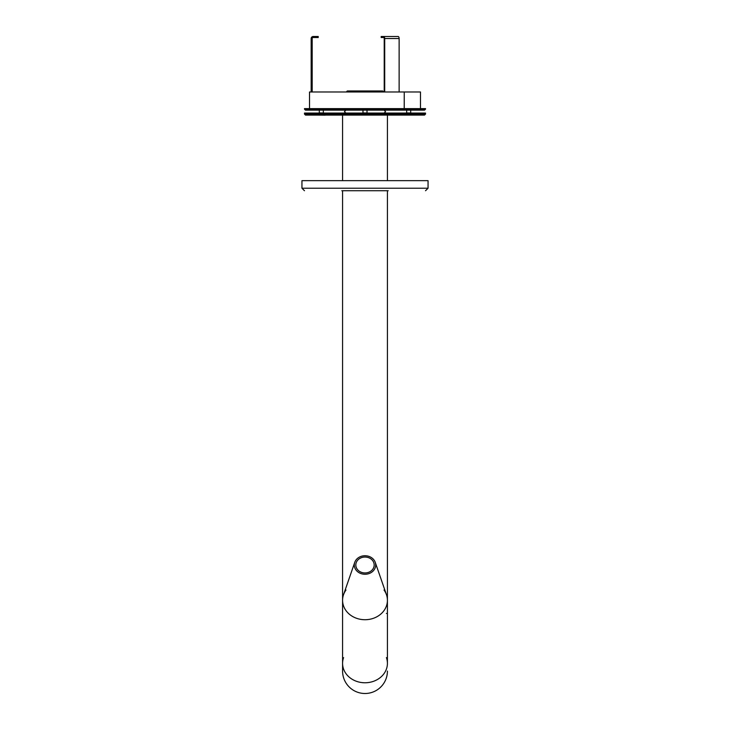 <?xml version="1.0" encoding="UTF-8"?>
<svg xmlns="http://www.w3.org/2000/svg" width="730" height="730" viewBox="0 0 730 730"><rect width="100%" height="100%" fill="white"/><g stroke="black" fill="none" stroke-linecap="round" stroke-linejoin="round"><path stroke-width="1.09" d="M387.42 180.657L387.42 115.085L342.58 115.085L342.58 180.657M369.134 115.085L360.866 115.085M365 115.085L305.478 115.085L304.474 114.072L425.526 114.072L424.522 115.085L365 115.085M425.526 114.072L425.526 113.068L304.474 113.068L304.474 114.072M375.238 562.337A10.694 9.262 180 0 1 366.551 574.163A10.694 9.262 180 0 1 354.305 565.002A10.694 9.262 180 0 1 354.762 562.337A10.694 9.262 180 0 1 365 555.74A10.694 9.262 180 0 1 375.238 562.337L386.471 594.722A22.42 19.418 180 0 1 368.258 619.514A22.42 19.418 180 0 1 342.58 600.306L342.58 190.74M365 693.5A22.42 22.42 0 0 0 387.42 671.08A22.42 22.42 0 0 1 365 693.5A22.42 22.42 0 0 1 342.58 671.08A22.42 22.42 0 0 0 365 693.5M345.974 590.032A22.42 19.418 0 0 0 342.58 600.306A22.42 19.418 0 0 0 365 619.724A22.42 19.418 0 0 0 387.42 600.306L387.42 613.428L386.407 613.428M386.407 657.593A22.42 19.418 180 0 1 387.42 663.36A22.42 19.418 180 0 1 365 682.769A22.42 19.418 180 0 1 342.58 663.36A22.42 19.418 180 0 1 343.593 657.593M388.205 190.74L341.795 190.74M301.946 188.221L428.054 188.221L428.054 180.657L301.946 180.657L301.946 188.221L304.474 190.74M387.42 613.428L387.42 663.36A22.42 19.418 0 0 1 365 682.769A22.42 19.418 0 0 1 342.58 663.36L342.58 600.306A22.42 19.418 180 0 1 343.529 594.722L354.762 562.337M355.82 565.002A9.18 7.948 180 0 1 356.24 562.611A9.18 7.948 180 0 1 365 557.045A9.18 7.948 180 0 1 373.76 562.611A9.18 7.948 180 0 1 366.396 572.858A9.18 7.948 180 0 1 355.82 565.002M387.42 663.36L387.42 600.306A22.42 19.418 0 0 0 384.026 590.032M425.526 109.135L425.526 108.624L304.474 108.624L304.474 109.135L425.526 109.135L424.522 110.139L305.478 110.139L304.474 109.135M383.661 110.139L369.033 110.139L384.117 110.139L385.577 111.608L384.117 113.068M345.883 113.068L344.423 111.608L345.883 110.139L360.967 110.139L346.339 110.139M346.294 91.98L347.298 90.976L382.702 90.976L383.706 91.98M420.48 108.624L420.48 91.98L309.52 91.98L309.52 108.624M404.247 108.624L404.247 91.98L404.219 108.624M312.175 91.98L312.175 38.517A1.013 1.013 0 0 1 313.179 37.513L318.225 37.513L318.225 36.5L313.179 36.5A2.017 2.017 0 0 0 311.162 38.517L311.162 91.98M384.208 91.98L384.208 38.517A1.013 0.502 90 0 0 383.697 37.513L381.179 37.513L381.179 36.5L383.697 36.5A2.017 1.013 90 0 1 384.71 38.517L384.71 91.98M398.115 36.5L383.697 36.5L398.115 36.5A2.017 1.013 90 0 1 399.127 38.517L399.127 91.98M412.605 115.085L404.758 115.085M325.242 115.185L317.395 115.085M384.71 38.517L399.127 38.517M406.665 110.139L406.665 112.922L410.725 112.995L406.564 113.068M362.983 110.139L362.983 112.922L367.044 112.995L362.883 113.068M319.302 110.139L319.302 112.922L323.363 112.995L319.202 113.068M387.42 600.306L387.42 190.74M342.58 663.36L342.58 671.08M428.054 188.221L425.526 190.74M410.698 110.139L410.698 112.922M367.017 110.139L367.017 112.922M323.335 110.139L323.335 112.922L323.335 110.139"/></g></svg>
